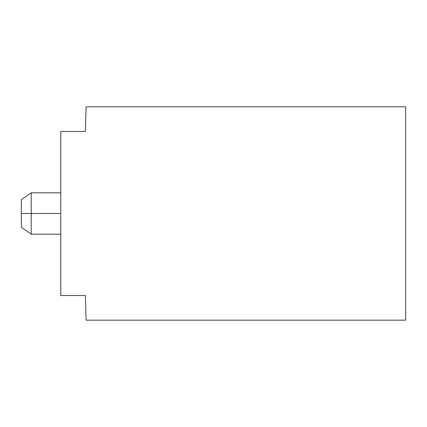 <?xml version="1.0" encoding="UTF-8"?>
<svg xmlns="http://www.w3.org/2000/svg" width="427" height="427" viewBox="0 0 427 427"><rect width="100%" height="100%" fill="white"/><g stroke="black" fill="none" stroke-linecap="round" stroke-linejoin="round"><path stroke-width="0.64" d="M85.4 295.537L86.105 320.17L405.65 320.17L405.65 106.83L86.105 106.83L85.4 131.463L60.767 131.463L60.767 295.537L85.4 295.537L60.767 295.537L60.767 131.463L85.4 131.463L86.105 106.83L405.65 106.83L405.65 320.17L86.105 320.17L85.4 295.537M31.203 213.5L31.203 234.193L31.203 192.807L31.203 213.5L60.767 213.5L31.203 213.5L31.203 192.807L31.203 234.193L31.203 213.5L21.35 213.5L21.35 227.292L21.35 199.708L21.35 213.5L31.203 213.5M21.35 227.292L31.203 234.193L60.767 234.193M21.35 199.708L31.203 192.807L60.767 192.807"/></g></svg>
